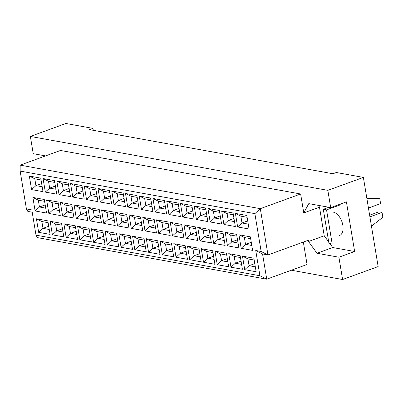 <?xml version="1.0" encoding="UTF-8"?>
<svg xmlns="http://www.w3.org/2000/svg" width="403" height="403" viewBox="0 0 403 403"><rect width="100%" height="100%" fill="white"/><g stroke="black" fill="none" stroke-linecap="round" stroke-linejoin="round"><path stroke-width="0.6" d="M339.497 235.528A12.357 6.997 -110 0 0 342.434 223.403A12.357 6.997 -110 0 0 333.316 212.144M93.269 130.31L92.952 128.391L65.911 123.484L30.366 136.431L33.222 153.674L45.539 155.906M329.886 243.608L332.722 247.528L354.625 251.497L346.409 201.868L330.692 207.595L308.784 203.626L303.766 212.915L300.633 193.989L60.495 150.46L20.165 165.144L260.303 208.673L267.965 254.938L262.555 253.961L266.731 279.193L37.414 237.624L36.003 235.156L259.915 275.743L255.739 250.505L261.144 251.487L254.877 213.635L20.15 171.089L26.417 208.94L31.827 209.918L36.003 235.156M330.692 207.595L327.835 190.352L30.366 136.431M291.354 270.227L342.595 279.516L378.14 266.569L363.38 177.406L336.334 172.504L332.918 173.748L89.537 129.635L92.952 128.391M363.38 177.406L327.835 190.352M354.625 251.497L338.908 257.225L342.595 279.516M261.144 251.487L267.965 254.938L308.29 240.253L308.502 241.513L317 253.25L338.908 257.225M303.343 242.052L307.061 264.504L266.731 279.193L259.915 275.743M300.633 193.989L260.303 208.673L254.877 213.635M320.284 205.711L319.488 207.187L324.219 235.785L308.502 241.513M319.488 207.187L303.766 212.915M29.338 176.056L40.753 178.126L42.995 191.667L31.58 189.601L29.338 176.056L34.794 178.816L35.922 185.632L42.184 186.765M32.88 197.425L44.29 199.49L46.531 213.036L35.121 210.965L32.88 197.425L38.33 200.185L39.459 206.996L45.72 208.129M36.416 218.789L47.826 220.854L50.068 234.4L38.658 232.329L36.416 218.789L41.867 221.549L42.995 228.36L49.257 229.498M43.076 178.549L54.491 180.615L56.732 194.16L45.322 192.09L43.076 178.549L48.531 181.31L49.66 188.12L55.921 189.259M46.617 199.913L58.027 201.984L60.269 215.524L48.859 213.454L46.617 199.913L52.068 202.674L53.196 209.489L59.458 210.623M50.153 221.277L61.563 223.348L63.805 236.888L52.395 234.818L50.153 221.277L55.609 224.038L56.732 230.854L62.994 231.987M56.818 181.038L68.228 183.108L70.47 196.649L59.06 194.578L56.818 181.038L62.269 183.798L63.397 190.614L69.659 191.747M60.354 202.402L71.764 204.472L74.006 218.013L62.596 215.948L60.354 202.402L65.805 205.162L66.933 211.978L73.195 213.111M63.891 223.766L75.301 225.836L77.542 239.377L66.132 237.312L63.891 223.766L69.346 226.531L70.47 233.342L76.731 234.475M70.555 183.526L81.965 185.597L84.207 199.137L72.797 197.072L70.555 183.526L76.006 186.287L77.134 193.102L83.396 194.236M74.092 204.895L85.501 206.961L87.743 220.506L76.333 218.436L74.092 204.895L79.547 207.656L80.671 214.467L86.932 215.6M77.628 226.259L89.038 228.325L91.279 241.871L79.87 239.8L77.628 226.259L83.083 229.02L84.212 235.831L90.468 236.969M84.292 186.02L95.702 188.085L97.944 201.631L86.534 199.561L84.292 186.02L89.743 188.78L90.871 195.591L97.133 196.729M87.829 207.384L99.239 209.454L101.48 222.995L90.071 220.925L87.829 207.384L93.284 210.144L94.408 216.96L100.669 218.094M91.365 228.748L102.775 230.818L105.017 244.359L93.607 242.289L91.365 228.748L96.821 231.508L97.949 238.324L104.206 239.458M98.03 188.508L109.44 190.579L111.681 204.12L100.271 202.049L98.03 188.508L103.485 191.269L104.609 198.085L110.87 199.218M101.566 209.872L112.976 211.943L115.218 225.484L103.808 223.418L101.566 209.872L107.022 212.633L108.15 219.449L114.407 220.582M105.102 231.236L116.512 233.307L118.754 246.848L107.344 244.782L105.102 231.236L110.558 234.002L111.686 240.813L117.943 241.946M111.767 190.997L123.177 193.067L125.419 206.608L114.009 204.543L111.767 190.997L117.223 193.757L118.346 200.573L124.608 201.707M115.303 212.366L126.713 214.431L128.955 227.977L117.545 225.907L115.303 212.366L120.759 215.126L121.887 221.937L128.144 223.071M118.84 233.73L130.25 235.795L132.496 249.341L121.081 247.271L118.84 233.73L124.295 236.49L125.424 243.301L131.68 244.44M125.504 193.49L136.914 195.556L139.156 209.102L127.746 207.031L125.504 193.49L130.96 196.251L132.088 203.062L138.345 204.2M129.041 214.854L140.451 216.925L142.692 230.466L131.282 228.395L129.041 214.854L134.496 217.615L135.625 224.426L141.881 225.564M132.577 236.218L143.992 238.289L146.234 251.83L134.819 249.759L132.577 236.218L138.033 238.979L139.161 245.795L145.418 246.928M139.242 195.979L150.651 198.049L152.893 211.59L141.483 209.52L139.242 195.979L144.697 198.739L145.826 205.555L152.082 206.689M142.778 217.343L154.188 219.413L156.435 232.954L145.02 230.889L142.778 217.343L148.233 220.103L149.362 226.919L155.618 228.053M146.314 238.707L157.729 240.777L159.971 254.318L148.556 252.253L146.314 238.707L151.77 241.473L152.898 248.283L159.16 249.417M152.979 198.467L164.389 200.538L166.63 214.079L155.22 212.013L152.979 198.467L158.434 201.228L159.563 208.044L165.819 209.177M156.515 219.837L167.93 221.902L170.172 235.448L158.757 233.377L156.515 219.837L161.971 222.597L163.099 229.408L169.356 230.541M160.051 241.201L171.466 243.266L173.708 256.812L162.293 254.741L160.051 241.201L165.507 243.961L166.635 250.772L172.897 251.91M166.716 200.961L178.126 203.026L180.373 216.572L168.958 214.502L166.716 200.961L172.172 203.722L173.3 210.532L179.557 211.666M170.252 222.325L181.667 224.39L183.909 237.936L172.494 235.866L170.252 222.325L175.708 225.086L176.836 231.896L183.098 233.035M173.789 243.689L185.204 245.759L187.445 259.3L176.03 257.23L173.789 243.689L179.244 246.45L180.373 253.265L186.634 254.399M180.453 203.45L191.868 205.52L194.11 219.061L182.695 216.99L180.453 203.45L185.909 206.21L187.037 213.026L193.294 214.159M183.99 224.814L195.405 226.884L197.646 240.425L186.231 238.359L183.99 224.814L189.445 227.574L190.574 234.39L196.835 235.523M187.526 246.178L198.941 248.248L201.183 261.789L189.768 259.723L187.526 246.178L192.982 248.938L194.11 255.754L200.372 256.887M194.191 205.938L205.606 208.008L207.847 221.549L196.432 219.484L194.191 205.938L199.646 208.699L200.775 215.514L207.036 216.648M197.727 227.302L209.142 229.372L211.384 242.913L199.969 240.848L197.727 227.302L203.183 230.068L204.311 236.878L210.573 238.012M201.263 248.671L212.678 250.737L214.92 264.282L203.505 262.212L201.263 248.671L206.719 251.432L207.847 258.242L214.109 259.381M207.928 208.432L219.343 210.497L221.585 224.043L210.17 221.972L207.928 208.432L213.383 211.192L214.512 218.003L220.773 219.136M211.464 229.796L222.879 231.861L225.121 245.407L213.706 243.336L211.464 229.796L216.92 232.556L218.048 239.367L224.31 240.505M215.006 251.16L226.415 253.23L228.657 266.771L217.247 264.7L215.006 251.16L220.456 253.92L221.585 260.736L227.846 261.869M221.665 210.92L233.08 212.991L235.322 226.531L223.907 224.461L221.665 210.92L227.121 213.681L228.249 220.496L234.511 221.63M225.201 232.284L236.616 234.355L238.858 247.895L227.443 245.825L225.201 232.284L230.657 235.045L231.785 241.86L238.047 242.994M228.743 253.648L240.153 255.719L242.394 269.259L230.984 267.194L228.743 253.648L234.193 256.409L235.322 263.224L241.583 264.358M235.402 213.409L246.817 215.479L249.059 229.02L237.644 226.954L235.402 213.409L240.858 216.169L241.986 222.985L248.248 224.118M238.944 234.773L250.354 236.843L252.595 250.384L241.185 248.319L238.944 234.773L244.394 237.538L245.523 244.349L251.784 245.482M242.48 256.142L253.89 258.207L256.132 271.753L244.722 269.683L242.48 256.142L247.931 258.902L249.059 265.713L255.321 266.851M32.205 212.205L27.827 211.409L26.417 208.94M332.722 247.528L317 253.25M324.219 235.785L328.712 241.991M254.787 263.627L249.059 265.713L244.722 269.683M254.192 260.036L247.931 258.902M251.25 242.263L245.523 244.349L241.185 248.319M250.656 238.672L244.394 237.538M247.714 220.899L241.986 222.985L237.644 226.954M247.12 217.308L240.858 216.169M241.049 261.139L235.322 263.224L230.984 267.194M240.455 257.547L234.193 256.409M237.513 239.775L231.785 241.86L227.443 245.825M236.919 236.178L230.657 235.045M233.977 218.406L228.249 220.496L223.907 224.461M233.382 214.814L227.121 213.681M227.312 258.65L221.585 260.736L217.247 264.7M226.718 255.054L220.456 253.92M223.776 237.281L218.048 239.367L213.706 243.336M223.181 233.69L216.92 232.556M220.24 215.917L214.512 218.003L210.17 221.972M219.645 212.326L213.383 211.192M213.575 256.157L207.847 258.242L203.505 262.212M212.98 252.565L206.719 251.432M210.039 234.793L204.311 236.878L199.969 240.848M209.444 231.201L203.183 230.068M206.502 213.429L200.775 215.514L196.432 219.484M205.908 209.837L199.646 208.699M199.838 253.668L194.11 255.754L189.768 259.723M199.243 250.077L192.982 248.938M196.301 232.304L190.574 234.39L186.231 238.359M195.707 228.713L189.445 227.574M192.765 210.94L187.037 213.026L182.695 216.99M192.171 207.344L185.909 206.21M186.1 251.18L180.373 253.265L176.03 257.23M185.506 247.583L179.244 246.45M182.564 229.811L176.836 231.896L172.494 235.866M181.97 226.219L175.708 225.086M179.028 208.447L173.3 210.532L168.958 214.502M178.433 204.855L172.172 203.722M172.363 248.686L166.635 250.772L162.293 254.741M171.769 245.095L165.507 243.961M168.827 227.322L163.099 229.408L158.757 233.377M168.232 223.73L161.971 222.597M165.29 205.958L159.563 208.044L155.22 212.013M164.691 202.366L158.434 201.228M158.626 246.198L152.898 248.283L148.556 252.253M158.031 242.606L151.77 241.473M155.09 224.834L149.362 226.919L145.02 230.889M154.495 221.242L148.233 220.103M151.548 203.47L145.826 205.555L141.483 209.52M150.954 199.873L144.697 198.739M144.889 243.709L139.161 245.795L134.819 249.759M144.294 240.112L138.033 238.979M141.352 222.34L135.625 224.426L131.282 228.395M140.753 218.748L134.496 217.615M137.811 200.976L132.088 203.062L127.746 207.031M137.216 197.384L130.96 196.251M131.151 241.216L125.424 243.301L121.081 247.271M130.557 237.624L124.295 236.49M127.61 219.852L121.887 221.937L117.545 225.907M127.016 216.26L120.759 215.126M124.074 198.488L118.346 200.573L114.009 204.543M123.479 194.896L117.223 193.757M117.414 238.727L111.686 240.813L107.344 244.782M116.815 235.135L110.558 234.002M113.873 217.363L108.15 219.449L103.808 223.418M113.278 213.771L107.022 212.633M110.336 195.999L104.609 198.085L100.271 202.049M109.742 192.402L103.485 191.269M103.672 236.239L97.949 238.324L93.607 242.289M103.077 232.642L96.821 231.508M100.135 214.87L94.408 216.96L90.071 220.925M99.541 211.278L93.284 210.144M96.599 193.505L90.871 195.591L86.534 199.561M96.005 189.914L89.743 188.78M89.934 233.745L84.212 235.831L79.87 239.8M89.34 230.153L83.083 229.02M86.398 212.381L80.671 214.467L76.333 218.436M85.804 208.789L79.547 207.656M82.862 191.017L77.134 193.102L72.797 197.072M82.267 187.425L76.006 186.287M76.197 231.257L70.47 233.342L66.132 237.312M75.603 227.665L69.346 226.531M72.661 209.892L66.933 211.978L62.596 215.948M72.066 206.301L65.805 205.162M69.125 188.528L63.397 190.614L59.06 194.578M68.53 184.932L62.269 183.798M62.46 228.768L56.732 230.854L52.395 234.818M61.866 225.171L55.609 224.038M58.924 207.404L53.196 209.489L48.859 213.454M58.329 203.807L52.068 202.674M55.387 186.035L49.66 188.12L45.322 192.09M54.793 182.443L48.531 181.31M48.723 226.274L42.995 228.36L38.658 232.329M48.128 222.683L41.867 221.549M45.186 204.91L39.459 206.996L35.121 210.965M44.592 201.319L38.33 200.185M41.65 183.546L35.922 185.632L31.58 189.601M41.056 179.955L34.794 178.816M255.739 250.505L262.555 253.961M20.15 171.089L20.165 165.144M328.954 243.437L332.198 244.027L326.546 209.877L323.297 209.288L328.954 243.437M340.968 204.623L326.546 209.877M328.858 207.263L323.297 209.288M366.811 198.145L376.543 198.19L379.787 198.78L366.906 198.719M368.448 208.039L380.588 203.616L379.787 198.78M369.637 215.202L378.805 211.862L382.049 212.446L369.909 216.869M371.455 226.189L382.85 217.282L382.049 212.446"/></g></svg>
